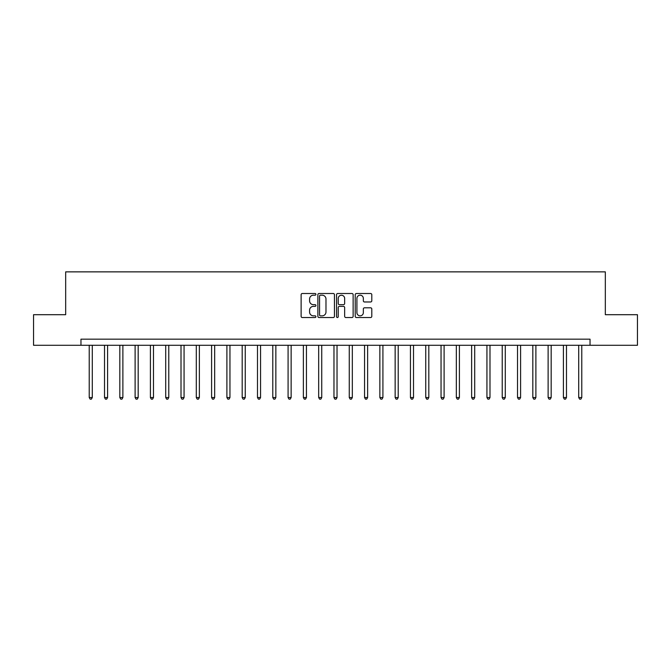 <?xml version="1.0" encoding="UTF-8"?>
<svg xmlns="http://www.w3.org/2000/svg" width="671" height="671" viewBox="0 0 671 671"><rect width="100%" height="100%" fill="white"/><g stroke="black" fill="none" stroke-linecap="round" stroke-linejoin="round"><path stroke-width="1.01" d="M315.924 294.351A0.839 0.839 0 0 0 315.076 293.504L302.319 293.504A1.199 1.199 0 0 0 301.12 294.712L301.12 316.326A1.199 1.199 0 0 0 302.319 317.534L315.076 317.534A0.839 0.839 0 0 0 315.924 316.687A0.839 0.839 0 0 0 315.076 315.848L313.432 315.848A3.841 3.841 0 0 1 309.583 312.007L309.583 310.203A3.841 3.841 0 0 1 313.432 306.362L315.076 306.362A0.839 0.839 0 0 0 315.924 305.523A0.839 0.839 0 0 0 315.076 304.676L313.432 304.676A3.841 3.841 0 0 1 309.583 300.834L309.583 299.031A3.841 3.841 0 0 1 313.432 295.19L315.076 295.19A0.839 0.839 0 0 0 315.924 294.351M370.602 301.975A1.199 1.199 0 0 0 371.801 300.776L371.801 294.712A1.199 1.199 0 0 0 370.602 293.504L356.427 293.504A1.199 1.199 0 0 0 355.227 294.712L355.227 316.326A1.199 1.199 0 0 0 356.427 317.534L370.602 317.534A1.199 1.199 0 0 0 371.801 316.326L371.801 309.004A1.199 1.199 0 0 0 370.602 307.804L364.538 307.804A1.199 1.199 0 0 0 363.338 309.004L363.338 312.636A3.212 3.212 0 0 1 360.126 315.848A3.212 3.212 0 0 1 356.913 312.636L356.913 298.402A3.212 3.212 0 0 1 360.126 295.19A3.212 3.212 0 0 1 363.338 298.402L363.338 300.776A1.199 1.199 0 0 0 364.538 301.975L370.602 301.975M80.965 345.288L33.55 345.288L33.55 314.699L65.674 314.699L65.674 271.864L605.326 271.864L605.326 314.699L637.45 314.699L637.45 345.288L590.035 345.288L590.035 339.174L80.965 339.174L80.965 345.288L590.035 345.288M334.452 294.712A1.199 1.199 0 0 0 333.244 293.504L319.077 293.504A1.199 1.199 0 0 0 317.869 294.712L317.869 316.326A1.199 1.199 0 0 0 319.077 317.534L333.244 317.534A1.199 1.199 0 0 0 334.452 316.326L334.452 294.712M337.756 293.504L351.923 293.504A1.199 1.199 0 0 1 353.131 294.712L353.131 316.326A1.199 1.199 0 0 1 351.923 317.534L345.859 317.534A1.199 1.199 0 0 1 344.659 316.326L344.659 307.561A1.199 1.199 0 0 0 343.46 306.362L339.434 306.362A1.199 1.199 0 0 0 338.234 307.561L338.234 316.687A0.839 0.839 0 0 1 337.396 317.534A0.839 0.839 0 0 1 336.548 316.687L336.548 294.712A1.199 1.199 0 0 1 337.756 293.504M320.394 295.19A0.839 0.839 0 0 0 319.555 296.028L319.555 315.009A0.839 0.839 0 0 0 320.394 315.848L322.139 315.848A3.841 3.841 0 0 0 325.98 312.007L325.98 299.031A3.841 3.841 0 0 0 322.139 295.19L320.394 295.19M344.659 298.461A3.212 3.212 0 0 0 341.447 295.248A3.212 3.212 0 0 0 338.234 298.461L338.234 303.477A1.199 1.199 0 0 0 339.434 304.676L343.46 304.676A1.199 1.199 0 0 0 344.659 303.477L344.659 298.461M89.226 345.288L89.226 397.542L92.288 397.542L92.288 345.288M92.288 397.542L91.373 399.136L90.149 399.136L89.226 397.542M104.525 345.288L104.525 397.542L107.586 397.542L107.586 345.288M107.586 397.542L106.664 399.136L105.439 399.136L104.525 397.542M119.824 345.288L119.824 397.542L122.877 397.542L122.877 345.288M122.877 397.542L121.963 399.136L120.738 399.136L119.824 397.542M135.114 345.288L135.114 397.542L138.176 397.542L138.176 345.288M138.176 397.542L137.261 399.136L136.037 399.136L135.114 397.542M150.413 345.288L150.413 397.542L153.474 397.542L153.474 345.288M153.474 397.542L152.552 399.136L151.336 399.136L150.413 397.542M165.712 345.288L165.712 397.542L168.773 397.542L168.773 345.288M168.773 397.542L167.851 399.136L166.626 399.136L165.712 397.542M181.011 345.288L181.011 397.542L184.064 397.542L184.064 345.288M184.064 397.542L183.149 399.136L181.925 399.136L181.011 397.542M196.301 345.288L196.301 397.542L199.362 397.542L199.362 345.288M199.362 397.542L198.448 399.136L197.224 399.136L196.301 397.542M211.6 345.288L211.6 397.542L214.661 397.542L214.661 345.288M214.661 397.542L213.739 399.136L212.514 399.136L211.6 397.542M226.899 345.288L226.899 397.542L229.952 397.542L229.952 345.288M229.952 397.542L229.037 399.136L227.813 399.136L226.899 397.542M242.189 345.288L242.189 397.542L245.25 397.542L245.25 345.288M245.25 397.542L244.336 399.136L243.112 399.136L242.189 397.542M257.488 345.288L257.488 397.542L260.549 397.542L260.549 345.288M260.549 397.542L259.627 399.136L258.41 399.136L257.488 397.542M272.787 345.288L272.787 397.542L275.848 397.542L275.848 345.288M275.848 397.542L274.925 399.136L273.701 399.136L272.787 397.542M288.085 345.288L288.085 397.542L291.139 397.542L291.139 345.288M291.139 397.542L290.224 399.136L289 399.136L288.085 397.542M303.376 345.288L303.376 397.542L306.437 397.542L306.437 345.288M306.437 397.542L305.523 399.136L304.298 399.136L303.376 397.542M318.675 345.288L318.675 397.542L321.736 397.542L321.736 345.288M321.736 397.542L320.813 399.136L319.589 399.136L318.675 397.542M333.973 345.288L333.973 397.542L337.027 397.542L337.027 345.288M337.027 397.542L336.112 399.136L334.888 399.136L333.973 397.542M349.264 345.288L349.264 397.542L352.325 397.542L352.325 345.288M352.325 397.542L351.411 399.136L350.187 399.136L349.264 397.542M364.563 345.288L364.563 397.542L367.624 397.542L367.624 345.288M367.624 397.542L366.702 399.136L365.477 399.136L364.563 397.542M379.861 345.288L379.861 397.542L382.915 397.542L382.915 345.288M382.915 397.542L382 399.136L380.776 399.136L379.861 397.542M395.152 345.288L395.152 397.542L398.213 397.542L398.213 345.288M398.213 397.542L397.299 399.136L396.075 399.136L395.152 397.542M410.451 345.288L410.451 397.542L413.512 397.542L413.512 345.288M413.512 397.542L412.59 399.136L411.373 399.136L410.451 397.542M425.75 345.288L425.75 397.542L428.811 397.542L428.811 345.288M428.811 397.542L427.888 399.136L426.664 399.136L425.75 397.542M441.048 345.288L441.048 397.542L444.101 397.542L444.101 345.288M444.101 397.542L443.187 399.136L441.963 399.136L441.048 397.542M456.339 345.288L456.339 397.542L459.4 397.542L459.4 345.288M459.4 397.542L458.486 399.136L457.261 399.136L456.339 397.542M471.638 345.288L471.638 397.542L474.699 397.542L474.699 345.288M474.699 397.542L473.776 399.136L472.552 399.136L471.638 397.542M486.936 345.288L486.936 397.542L489.989 397.542L489.989 345.288M489.989 397.542L489.075 399.136L487.851 399.136L486.936 397.542M502.227 345.288L502.227 397.542L505.288 397.542L505.288 345.288M505.288 397.542L504.374 399.136L503.149 399.136L502.227 397.542M517.526 345.288L517.526 397.542L520.587 397.542L520.587 345.288M520.587 397.542L519.664 399.136L518.448 399.136L517.526 397.542M532.824 345.288L532.824 397.542L535.886 397.542L535.886 345.288M535.886 397.542L534.963 399.136L533.739 399.136L532.824 397.542M548.123 345.288L548.123 397.542L551.176 397.542L551.176 345.288M551.176 397.542L550.262 399.136L549.037 399.136L548.123 397.542M563.414 345.288L563.414 397.542L566.475 397.542L566.475 345.288M566.475 397.542L565.561 399.136L564.336 399.136L563.414 397.542M578.712 345.288L578.712 397.542L581.774 397.542L581.774 345.288M581.774 397.542L580.851 399.136L579.627 399.136L578.712 397.542"/></g></svg>
